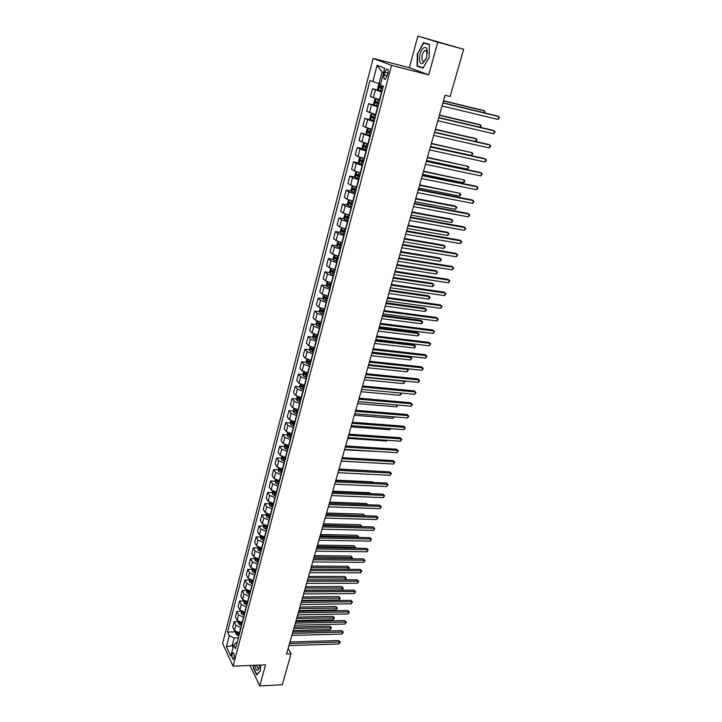 <?xml version="1.0" encoding="UTF-8"?>
<svg xmlns="http://www.w3.org/2000/svg" width="722" height="722" viewBox="0 0 722 722"><rect width="100%" height="100%" fill="white"/><g stroke="black" fill="none" stroke-linecap="round" stroke-linejoin="round"><path stroke-width="1.08" d="M234.054 658.004C234.488 654.71 234.081 652.977 232.854 652.787L232.195 654.015C231.771 657.3 232.168 659.033 233.405 659.222L234.054 658.004M373.139 58.392L222.593 643.41L233.053 666.162L391.541 65.35L373.139 58.392L409.365 67.706L428.715 74.853L437.749 42.192L417.885 36.1L409.365 67.706M417.885 36.1L463.623 49.267L437.749 42.192M463.623 49.267L450.14 96.522L445.059 95.259L286.58 654.015L291.083 653.852L288.159 648.446M384.79 72.236L384.077 74.971C383.481 78.202 383.923 79.664 385.395 79.348L387.931 73.482C388.526 70.242 388.084 68.78 386.613 69.095L384.79 72.236L388.03 73.057M383.581 72.633L382.028 72.019L379.005 83.59L369.944 80.503L227.565 632.057L235.571 631.849M372.841 81.73L377.101 65.287L384.727 68.247L380.359 84.925L383.373 86.207L235.462 648.753L233.693 645.017L230.787 656.117L226.419 646.668L229.28 635.667L227.565 632.057M249.92 665.476L259.749 685.9L282.266 684.763L291.083 653.852M259.749 685.9L265.57 664.836L233.053 666.162M428.715 74.853L391.541 65.35M233.693 645.017L236.284 642.454L237.123 642.427M233.522 645.685L232.114 645.73L233.007 647.634M380.602 83.987L379.005 83.59M381.857 92.001L372.489 88.788L380.756 90.791M379.799 99.807L370.467 96.549L372.489 88.788M377.913 106.982L368.617 103.679L375.16 105.213M375.882 114.717L366.623 111.368L368.617 103.679M374.014 121.828L364.79 118.435L370.648 119.762M371.992 129.491L362.814 126.052L364.79 118.435M370.142 136.521L361 133.047L370.395 135.574M367.958 144.075L359.042 140.582L361 133.047M366.316 151.088L359.998 149.093L357.237 147.514L362.823 148.696M364.339 158.596L358.04 156.602L355.296 154.986L357.237 147.514M362.525 165.5L356.235 163.497L353.518 161.854L359.042 162.973M360.567 172.946L354.303 170.934L351.596 169.255L353.518 161.854M358.771 179.787L352.517 177.774L349.827 176.051L355.287 177.125M356.83 187.16L350.594 185.139L347.923 183.388L349.827 176.051M355.053 193.938L348.834 191.908L346.172 190.121L351.569 191.14M353.103 201.239L346.93 199.209L344.286 197.386L346.172 190.121M351.361 207.954L345.179 205.914L342.553 204.055L347.896 205.03M349.457 215.192L343.293 213.143L340.685 211.257L342.553 204.055M347.715 221.844L341.56 219.795L338.97 217.873L344.25 218.793M345.829 229.009L339.692 226.961L337.12 225.002L338.97 217.873M344.096 235.598L337.977 233.54L335.423 231.554L340.64 232.43M342.228 242.709L336.127 240.643L333.582 238.612L335.423 231.554M340.513 249.234L334.43 247.159L331.903 245.11L337.066 245.94M338.663 256.274L332.598 254.198L330.08 252.104L331.903 245.11M336.957 262.736L330.911 260.66L328.411 258.539L333.528 259.333M335.125 269.712L329.097 267.627L326.606 265.479L328.411 258.539M333.438 276.12L327.427 274.026L324.954 271.851L330.026 272.6M331.624 283.033L325.622 280.939L323.167 278.728L324.954 271.851M329.954 289.387L323.97 287.284L321.534 285.046L326.552 285.75M328.149 296.228L322.183 294.125L319.765 291.85L321.534 285.046M326.497 302.527L320.55 300.415L318.14 298.114L323.113 298.782M324.71 309.314L318.781 307.193L316.38 304.865L318.14 298.114M323.077 315.55L317.157 313.429L314.774 311.074L319.702 311.705M321.308 322.274L315.406 320.144L313.032 317.761L314.774 311.074M319.684 328.456L313.79 326.326L311.435 323.907L316.326 324.503M317.933 335.116L312.057 332.986L309.72 330.541L311.435 323.907M316.317 341.244L310.46 339.105L308.132 336.632L312.978 337.192M314.584 347.851L308.736 345.712L306.426 343.212L308.132 336.632M312.987 353.924L307.157 351.776L304.855 349.249L309.657 349.773M311.263 360.468L305.451 358.32L303.168 355.765L304.855 349.249M309.684 366.487L303.881 364.33L301.615 361.749L306.372 362.245M307.978 372.976L302.193 370.819L299.937 368.211L301.615 361.749M306.408 378.942L300.641 376.776L298.394 374.14L303.114 374.601M304.72 385.368L298.962 383.202L296.733 380.548L298.394 374.14M303.159 391.279L297.428 389.113L295.208 386.432L299.892 386.857M301.489 397.66L295.767 395.485L293.556 392.777L295.208 386.432M299.946 403.517L294.233 401.342L292.04 398.607L296.688 399.004M298.285 409.843L292.59 407.659L290.406 404.898L292.04 398.607M296.751 415.646L291.074 413.462L288.908 410.683L293.52 411.044M295.108 421.919L289.441 419.726L287.293 416.919L288.908 410.683M293.592 427.677L287.943 425.484L285.804 422.65L290.379 422.984M291.959 433.886L286.327 431.693L284.197 428.832L285.804 422.65M290.461 439.59L284.838 437.397L282.717 434.518L287.266 434.825M288.836 445.754L283.232 443.552L281.129 440.646L282.717 434.518M287.347 451.412L281.76 449.21L279.667 446.277L284.17 446.557M285.75 457.522L280.172 455.311L278.087 452.36L279.667 446.277M284.269 463.127L278.71 460.916L276.634 457.947L281.111 458.199M282.681 469.183L277.131 466.972L275.073 463.966L276.634 457.947M281.219 474.751L275.678 472.531L273.638 469.508L278.078 469.733M279.64 480.753L274.116 478.533L272.086 475.482L273.638 469.508M278.187 486.267L272.681 484.047L270.66 480.978L275.064 481.177M276.625 492.214L271.129 489.994L269.116 486.908L270.66 480.978M275.181 497.693L269.703 495.463L267.709 492.35L272.086 492.53M273.629 503.586L268.16 501.357L266.174 498.225L267.709 492.35M272.203 509.019L266.752 506.781L264.775 503.631L269.125 503.776M270.669 514.867L265.227 512.629L263.259 509.452L264.775 503.631M269.252 520.246L263.828 518.008L261.869 514.813L266.192 514.939L266.608 516.853L269.73 518.441M267.727 526.049L262.312 523.802L260.371 520.589L261.869 514.813M266.328 531.383L260.922 529.136L258.99 525.905L263.286 526.004L263.701 527.962L266.806 529.56M264.812 537.141L259.424 534.894L257.501 531.636L258.99 525.905M263.422 542.43L258.043 540.173L256.139 536.906L260.416 536.987M261.924 548.133L256.554 545.877L254.658 542.583L256.139 536.906M260.543 553.386L255.191 551.13L253.305 547.808L257.573 547.872M259.054 559.045L253.72 556.779L251.843 553.449L253.305 547.808M257.682 564.243L252.357 561.987L250.498 558.629L254.758 558.666M256.211 569.857L250.895 567.591L249.045 564.225L250.498 558.629M254.848 575.019L249.55 572.754L247.709 569.36L251.96 569.378M253.386 580.587L248.106 578.322L246.265 574.911L247.709 569.36M252.041 585.704L246.771 583.439L244.948 580.01L249.18 580.001M250.588 591.228L245.327 588.953L243.513 585.506L244.948 580.01M249.252 596.3L244.009 594.025L242.204 590.56L246.428 590.542M247.817 601.778L242.583 599.504L240.787 596.02L242.204 590.56M246.491 606.814L241.265 604.54L239.487 601.038L243.693 600.993M245.065 612.247L239.848 609.973L238.079 606.453L239.487 601.038M243.747 617.247L238.549 614.963L236.789 611.426L240.986 611.363M242.33 622.635L237.141 620.351L235.39 616.796L236.789 611.426M241.031 627.589L235.85 625.306L234.108 621.732L238.296 621.651M239.623 632.941L234.46 630.649L232.728 627.057L234.108 621.732M238.332 637.851L234.145 637.968L232.114 645.73L226.419 646.668M274.378 492.621L274.929 492.639M277.374 481.285L278.259 481.321M280.416 469.86L281.652 469.923M283.484 458.335L285.091 458.425M286.607 446.71L288.556 446.828L285.443 445.609L285.416 446.792L288.258 447.956M289.775 434.996L291.634 435.122M294.63 423.724L293.024 423.182L294.738 423.309M296.39 411.269L297.87 411.387M299.901 399.275L301.038 399.374M303.502 387.182L304.224 387.254M229.28 635.667L234.145 637.968M382.028 72.019L377.101 65.287M417.352 53.41L417.072 66.099L422.921 68.211L429.157 57.408L429.428 44.484L423.471 42.607L417.749 53.518M253.422 665.332L253.314 668.094L256.626 674.944L260.425 670.72L260.633 665.034M421.179 67.164L417.072 66.099M442.875 102.966L498.866 116.585L497.99 119.464L442.026 105.944M442.929 102.759L497.422 116.016L499.407 117.578L497.99 119.464M380.566 84.14L378.572 84.763L377.633 88.364L378.283 89.979L382.073 91.171M379.853 83.969L380.548 84.221M484.209 112.803L484.742 111.017L483.361 110.466L443.507 100.728M383.048 87.434L379.537 86.441L379.366 87.885L382.669 88.878M382.696 88.779L380.873 88.255L380.557 87.218M484.994 112.993L484.742 111.017L443.452 100.927M438.669 117.794L494.516 130.917L493.658 133.769L437.83 120.736M438.741 117.542L493.09 130.321L495.066 131.882L493.658 133.769M434.509 132.469L490.211 145.122L489.354 147.947L433.678 135.393M434.59 132.171L488.803 144.499L490.77 146.061L489.354 147.947M430.384 147.008L485.951 159.192L485.103 161.99L429.563 149.905M430.474 146.674L484.561 158.542L486.502 160.103L485.103 161.99M379.736 100.033L375.936 98.95L374.664 99.708L373.734 103.273L374.375 104.907L378.138 106.116M375.936 98.95L379.709 100.15M479.913 127.225L480.563 125.059L479.2 124.482L439.436 115.078M379.113 102.416L375.611 101.414L375.449 102.84L378.734 103.851M378.77 103.724L376.956 103.201L376.622 102.19M480.455 127.352L481.114 126.007L480.563 125.059L439.373 115.321M375.837 114.87L372.047 113.796L370.792 114.509L369.872 118.047L370.503 119.69L374.249 120.917M372.047 113.796L375.801 115.006M475.654 141.503L476.412 138.967L475.067 138.371L435.402 129.292M375.214 117.253L371.722 116.242L371.577 117.659L374.835 118.67M374.88 118.534L373.075 118.002L372.742 117.027M475.852 141.548L476.971 139.897L476.412 138.967L435.33 129.572M370.404 129.112L371.974 129.572M368.319 128.525L371.929 129.725M368.175 128.516L366.966 129.175L366.054 132.677L366.659 134.292L368.202 128.498M430.52 146.512L471.484 155.501L472.305 152.757L431.413 143.38M371.352 131.955L367.877 130.926L367.733 132.334L370.982 133.353M371.018 133.191L369.231 132.658L368.888 131.711M471.484 155.501L472.874 153.66L472.305 152.757L431.323 143.705M426.296 161.412L481.727 173.136L480.879 175.906L425.484 164.282M426.404 161.033L480.347 172.45L482.287 174.02L480.879 175.906M364.303 143.1L363.166 143.705L362.263 147.171L362.877 148.84L366.577 150.095M364.881 143.281L368.103 144.301M426.558 160.483L467.423 169.147L468.235 166.421L427.451 157.342M367.525 146.503L364.068 145.474L363.933 146.864L367.155 147.893M367.2 147.712L365.422 147.18L365.07 146.259M467.423 169.147L468.804 167.305L468.235 166.421L427.352 157.703M423.245 62.922L426.531 57.697L427.171 49.556C426.44 47.39 425.24 46.867 423.561 47.977C418.372 51.479 418.029 66.984 423.245 62.922M427.424 53.627L427.207 51.749L424.726 50.657C421.35 52.896 420.845 63.085 424.22 61.063L426.025 59.014M423.119 67.868L417.469 65.828L417.74 53.527L423.661 43.058L429.419 44.692M423.661 43.058L429.419 44.872M254.911 665.269C255.931 670.765 257.33 671.713 259.108 668.121L259.622 665.079M256.752 665.197C257.14 667.525 257.799 668.509 258.729 668.148L259.279 667.48M260.425 670.576L256.824 674.592L253.612 667.958L253.711 665.314M422.253 175.681L477.54 186.953L476.701 189.696L421.44 178.524M422.37 175.256L476.177 186.24L478.099 187.81L476.701 189.696M418.237 189.814L473.388 200.635L472.567 203.36L417.442 192.63M418.372 189.354L472.044 199.895L473.957 201.474L472.567 203.36M414.266 203.821L469.273 214.199L468.461 216.898L413.48 206.6M414.41 203.315L467.946 213.432L469.851 215.012L468.461 216.898M410.34 217.692L465.203 227.647L464.39 230.318L409.555 220.454M410.484 217.151L463.885 226.852L465.78 228.432L464.39 230.318M406.441 231.437L461.168 240.968L460.365 243.612L405.665 234.172M406.603 230.859L459.869 240.146L461.746 241.726L460.365 243.612M360.431 157.576L359.412 158.091L358.518 161.52L359.123 163.208L362.796 164.481M361.93 158.028L364.303 158.741M422.632 174.327L463.398 182.666L464.201 179.968L423.534 171.168M363.735 160.925L360.287 159.878L360.161 161.268L363.365 162.297M363.419 162.098L361.641 161.566L361.298 160.672M463.398 182.666L464.454 181.899L464.769 180.816L464.201 179.968L423.417 171.565M356.587 171.908L355.684 172.341L354.8 175.744L355.395 177.441L359.051 178.722M359.285 172.675L360.54 173.045M418.742 188.045L459.4 196.059L460.194 193.388L419.644 184.877M359.971 175.202L356.551 174.155L356.424 175.527L359.619 176.565M359.673 176.349L357.904 175.816L357.552 174.941M459.4 196.059L460.455 195.283L460.771 194.218L460.194 193.388L419.518 185.31M352.778 186.105L352.002 186.466L351.118 189.832L351.695 191.501L355.341 192.837M356.316 187.061L356.821 187.215M414.888 201.637L455.447 209.344L456.232 206.691L454.959 205.96L415.791 198.451M356.253 189.354L352.841 188.289L352.724 189.651L355.901 190.707M355.964 190.464L354.204 189.931L353.852 189.083M455.447 209.344L456.818 207.494L456.232 206.691L415.655 198.929M349.006 200.165L348.347 200.445L347.472 203.785L348.04 205.472L351.659 206.826M411.071 215.111L451.521 222.502L452.306 219.876L451.042 219.118L411.973 211.916M352.571 203.369L349.177 202.295L349.06 203.649L352.219 204.705M352.282 204.452L350.54 203.92L350.179 203.081M451.521 222.502L452.893 220.661L452.306 219.876L411.829 212.421M345.26 214.082L343.862 217.611L344.439 219.353L348.022 220.679M407.28 228.459L447.64 235.552L448.407 232.944L447.162 232.168L408.192 225.255M348.916 217.25L345.54 216.176L345.432 217.512L348.573 218.576M348.645 218.306L346.903 217.773L346.542 216.961M447.64 235.552L448.994 233.702L448.407 232.944L408.038 225.796M402.578 245.047L457.161 254.162L456.367 256.788L401.811 247.763M402.75 244.433L455.88 253.323L457.748 254.902L456.367 256.788M341.542 227.881L340.279 231.311L340.847 233.062L344.412 234.406M403.526 241.69L443.786 248.485L444.553 245.904L443.317 245.101L404.437 238.468M345.306 231.013L341.939 229.921L341.84 231.257L344.954 232.322M345.035 232.033L343.302 231.5L342.941 230.706M443.786 248.485L445.14 246.635L444.553 245.904L404.275 239.054M398.752 258.539L453.199 267.248L452.405 269.857L397.984 261.229M398.932 257.889L451.927 266.382L453.786 267.961L452.405 269.857M337.86 241.536L336.732 244.884L337.291 246.644L340.838 247.998M399.808 254.803L439.96 261.301L440.727 258.747L439.508 257.916L400.728 251.572M341.723 244.641L338.365 243.549L338.275 244.866L341.38 245.94M341.461 245.633L339.737 245.101L339.376 244.325M439.96 261.301L441.016 260.48L441.313 259.46L440.727 258.747L400.548 252.186M394.952 271.914L449.264 280.217L448.488 282.798L394.203 274.568M395.151 271.228L448.01 279.324L449.86 280.903L448.488 282.798M334.205 255.074L333.221 258.341L333.772 260.11L337.291 261.472M396.125 267.799L436.178 274.008L436.927 271.472L435.727 270.624L397.046 264.559M338.167 258.142L334.837 257.041L334.746 258.35L337.824 259.433M337.914 259.117L335.838 257.817M436.178 274.008L437.532 272.167L436.927 271.472L396.856 265.209M391.198 285.163L445.375 293.069L444.599 295.623L390.449 287.798M391.405 284.441L444.129 292.157L445.97 293.737L444.599 295.623M330.586 268.476L329.737 271.671L330.279 273.448L333.781 274.829M392.47 280.678L432.424 286.607L433.173 284.098L431.982 283.223L393.391 277.428M334.647 271.526L331.326 270.416L331.245 271.716L334.313 272.808M334.403 272.465L332.337 271.192M432.424 286.607L433.471 285.768L433.769 284.766L433.173 284.098L393.201 278.114M387.479 298.285L441.512 305.812L440.745 308.348L386.73 300.903M387.687 297.527L440.285 304.874L442.108 306.453L440.745 308.348M327.093 281.797L326.29 284.874L326.822 286.661L330.306 288.06M388.851 293.448L428.706 299.098L429.446 296.607L428.263 295.713L389.772 290.19M331.163 284.793L327.86 283.665L327.779 284.955L330.829 286.056M330.92 285.704L328.862 284.441M428.706 299.098L429.752 298.249L430.041 297.256L429.446 296.607L389.573 290.903M383.788 311.299L437.685 318.438L436.918 320.956L383.048 313.889M384.014 310.505L436.467 317.481L438.281 319.061L436.918 320.956M323.637 295L322.869 297.96L323.402 299.765L326.858 301.173M385.259 306.11L425.014 311.48L425.745 309.016L424.581 308.095L386.189 302.834M327.707 297.933L324.413 296.796L324.34 298.078L327.373 299.188M327.472 298.818L325.423 297.572M425.014 311.48L426.061 310.622L426.35 309.639L425.745 309.016L385.972 303.583M380.124 324.196L433.886 330.956L433.137 333.447L379.402 326.759M380.359 323.366L432.686 329.972L434.491 331.56L433.137 333.447M376.505 336.975L430.132 343.365L429.382 345.838L375.783 339.511M376.749 336.118L428.94 342.363L430.736 343.952L429.382 345.838M372.913 349.638L426.395 355.666L425.655 358.121L372.2 352.155M373.166 348.744L425.222 354.646L427.009 356.226L425.655 358.121M369.348 362.191L422.704 367.868L421.964 370.296L368.644 364.691M369.61 361.271L421.54 366.821L423.318 368.41L421.964 370.296M421.54 366.821L423.318 368.41M365.819 374.637L419.04 379.962L418.309 382.362L365.115 377.11M366.09 373.68L417.885 378.888L419.653 380.476L418.309 382.362M417.885 378.888L419.653 380.476M362.327 386.965L415.403 391.947L414.681 394.338L361.632 389.42M362.597 385.99L414.266 390.864L416.016 392.452L414.681 394.338M414.266 390.864L416.016 392.452M358.852 399.194L411.802 403.833L411.08 406.206L358.166 401.631M359.141 398.183L410.674 402.732L412.415 404.32L411.08 406.206M410.674 402.732L412.415 404.32M355.423 411.314L408.228 415.628L407.515 417.966L354.737 413.724M355.711 410.276L407.109 414.5L408.851 416.08L407.515 417.966M407.109 414.5L408.851 416.08M352.011 423.327L404.681 427.316L403.977 429.635L351.334 425.718M352.309 422.262L403.58 426.16L405.313 427.749L403.977 429.635M403.58 426.16L405.313 427.749M348.636 435.24L401.17 438.904L400.475 441.205L347.959 437.613M348.943 434.148L400.078 437.74L401.802 439.328L400.475 441.205M400.078 437.74L401.802 439.328M345.278 447.053L397.687 450.393L396.992 452.685L344.62 449.4M345.603 445.925L396.613 449.21L398.318 450.799L396.992 452.685M396.613 449.21L398.318 450.799M341.957 458.759L394.23 461.791L393.544 464.056L341.298 461.087M342.291 457.613L393.165 460.591L394.871 462.179L393.544 464.056M393.165 460.591L394.871 462.179M338.672 470.374L390.81 473.091L390.124 475.347L338.013 472.684M339.006 469.192L389.754 471.872L391.441 473.461L390.124 475.347M389.754 471.872L391.441 473.461M335.405 481.881L387.407 484.3L386.73 486.538L334.755 484.173M335.748 480.681L386.369 483.063L388.048 484.652L386.73 486.538M386.369 483.063L388.048 484.652M332.165 493.297L384.041 495.418L383.373 497.638L331.524 495.572M332.517 492.07L383.003 494.164L384.682 495.752L383.373 497.638M383.003 494.164L384.682 495.752M328.952 504.615L380.702 506.447L380.034 508.64L328.32 506.871M367.426 504.732L329.313 503.36L379.673 505.174L381.342 506.763L380.034 508.64M379.673 505.174L381.342 506.763M325.775 515.842L377.38 517.385L376.722 519.56L325.135 518.071M326.136 514.56L376.37 516.095L378.03 517.683L376.722 519.56M376.37 516.095L378.03 517.683M322.617 526.97L374.095 528.233L373.445 530.39L321.985 529.19M322.987 525.67L373.093 526.925L374.745 528.513L373.445 530.39M373.093 526.925L374.745 528.513M319.485 538.007L370.837 538.991L370.187 541.139L318.862 540.209M319.864 536.681L369.844 537.673L371.478 539.262L370.187 541.139M369.844 537.673L371.478 539.262M316.38 548.955L367.597 549.668L366.957 551.788L315.758 551.139M316.759 547.61L366.614 548.332L368.247 549.92L366.957 551.788M366.614 548.332L368.247 549.92M313.303 559.812L364.393 560.254L363.753 562.366L312.689 561.978M313.691 558.44L363.419 558.9L365.043 560.489L363.753 562.366M363.419 558.9L365.043 560.489M310.243 570.588L361.208 570.759L360.576 572.853L309.639 572.726M310.64 569.189L360.242 569.396L361.857 570.976L360.576 572.853M360.242 569.396L361.857 570.976M307.22 581.264L358.049 581.183L357.417 583.25L306.615 583.394M307.617 579.847L357.101 579.802L358.699 581.381L357.417 583.25M357.101 579.802L358.699 581.381M304.215 591.859L354.917 591.517L354.294 593.574L303.61 593.971M304.621 590.425L353.97 590.118L355.567 591.706L354.294 593.574M353.97 590.118L355.567 591.706M301.227 602.365L351.804 601.769L351.19 603.818L300.641 604.458M301.643 600.912L350.874 600.361L352.462 601.949L351.19 603.818M350.874 600.361L352.462 601.949M298.276 612.788L348.726 611.949L348.112 613.971L297.69 614.864M298.691 611.308L347.796 610.523L349.385 612.112L348.112 613.971M347.796 610.523L349.385 612.112M320.225 308.086L319.476 310.929L319.999 312.743L323.438 314.16M381.694 318.655L421.35 323.763L422.081 321.308L420.926 320.369L382.633 315.379M324.286 310.947L321.01 309.81L320.938 311.083L323.952 312.193M324.061 311.814L322.021 310.586M421.35 323.763L422.397 322.896L422.686 321.913L422.081 321.308L382.407 316.155M316.832 321.055L316.119 323.79L316.633 325.613L320.054 327.039M378.175 331.091L417.722 335.929L418.453 333.51L417.307 332.544L379.104 327.806M320.893 323.853L317.626 322.716L317.563 323.979L320.568 325.09M320.667 324.692L318.646 323.483M417.722 335.929L418.769 335.062L419.058 334.087L418.453 333.51L378.87 328.618M313.474 333.907L312.788 336.533L313.303 338.356L316.696 339.8M374.673 343.428L414.13 348.004L414.843 345.594L413.715 344.611L375.611 340.125M317.527 336.651L314.278 335.495L314.223 336.75L317.202 337.869M317.319 337.454L315.297 336.262M414.13 348.004L415.177 347.12L415.457 346.163L414.843 345.594L375.368 340.974M310.144 346.65L309.494 349.159L309.991 351L313.375 352.453M371.207 355.657L410.565 359.971L411.278 357.589L410.159 356.578L372.146 352.345M314.196 349.322L310.965 348.166L310.902 349.412L313.871 350.531M313.989 350.107L310.902 349.412M410.159 356.578L411.892 358.13L411.278 357.589L371.893 353.22M411.892 358.13L410.565 359.971M306.85 359.276L306.218 361.677L306.715 363.527L310.072 364.989M310.893 361.884L307.671 360.72L307.617 361.957L310.577 363.085M310.695 362.643L307.617 361.957M367.769 367.778L407.027 371.839L407.731 369.474L368.455 365.359M406.919 368.716L408.354 369.998L407.027 371.839M408.354 369.998L406.91 368.707M303.583 371.785L302.978 374.086L303.466 375.936L306.805 377.416M307.617 374.339L304.413 373.166L304.368 374.393L307.301 375.53M307.419 375.079L304.368 374.393M364.357 379.79L403.517 383.608L404.221 381.261L365.034 377.398M403.95 380.945L404.843 381.767L403.517 383.608M404.843 381.767L403.878 380.936M300.343 384.194L299.765 386.378L300.253 388.246L303.565 389.736M304.368 386.685L301.182 385.503L301.137 386.73L304.061 387.867M304.188 387.398L301.137 386.73M360.982 391.712L400.042 395.286L400.71 393.039M400.981 393.066L401.08 394.374L400.042 395.286M400.863 393.057L401.36 393.445M297.13 396.486L296.58 398.571L297.058 400.448L300.361 401.946M301.155 398.923L297.978 397.732L297.933 398.95L300.848 400.096M300.975 399.609L297.933 398.95M357.625 403.526L396.595 406.856L397.145 404.997M397.894 405.06L396.595 406.856M293.944 408.67L293.421 410.665L293.89 412.542L297.175 414.049M297.96 411.053L294.802 409.861L294.766 411.062L297.654 412.217M297.789 411.72L294.766 411.062M354.303 415.24L393.174 418.336L393.616 416.856M394.356 416.91L393.174 418.336M290.785 420.755L290.289 422.641L290.758 424.536L294.016 426.052M294.802 423.083L291.652 421.874L291.625 423.074L294.495 424.229M351.009 426.855L389.781 429.725L390.115 428.606M390.855 428.66L389.781 429.725M287.654 432.731L287.194 434.527L287.645 436.422L290.894 437.947M291.661 435.005L288.538 433.796L288.502 434.987L291.363 436.142M291.507 435.619L288.502 434.987M347.742 438.38L386.414 441.016L386.64 440.258M387.2 440.303L386.414 441.016M284.558 444.608L284.567 448.209L287.789 449.743M288.403 447.414L285.416 446.792M344.502 449.806L383.192 451.819M281.481 456.376L281.508 459.887L284.712 461.43M285.479 458.542L282.374 457.324L282.347 458.497L285.181 459.661M285.325 459.111L282.347 458.497M341.289 461.141L379.781 463.28M278.43 468.055L278.475 471.475L281.67 473.027M376.306 471.168L339.06 468.993M282.419 470.166L279.333 468.93L279.315 470.103L282.131 471.276M282.275 470.708L279.315 470.103M275.407 479.625L275.47 482.964L278.647 484.525M373.346 482.449L372.886 481.89L335.901 480.139M279.396 481.682L276.318 480.446L276.3 481.61L279.098 482.783M279.252 482.215L276.3 481.61M372.886 481.89L373.545 482.458M272.411 491.095L272.492 494.353L275.651 495.924M370.386 493.64L369.655 492.729L332.761 491.186M276.391 493.108L273.322 491.863L273.313 493.018L276.102 494.2M276.255 493.613L273.313 493.018M369.655 492.729L370.729 493.658M269.432 502.476L269.532 505.653L272.672 507.232M367.435 504.732L366.46 503.487L329.656 502.142M273.412 504.434L270.362 503.189L270.353 504.335L273.124 505.517M273.277 504.922L270.353 504.335M366.46 503.487L367.85 504.75M266.49 513.757L266.183 514.903M364.159 515.725L363.283 514.163L326.57 513.017M270.452 515.67L267.42 514.416L267.411 515.553L270.172 516.744M270.335 516.14L267.411 515.553M363.283 514.163L364.89 515.716L326.227 514.254M263.566 524.948L263.286 526.013M360.91 526.627L360.134 524.75L323.519 523.802M267.528 526.807L264.505 525.544L264.496 526.681L267.248 527.872M267.411 527.259L264.496 526.681M360.134 524.75L361.731 526.302L323.158 525.056M260.669 536.04L260.813 538.982L263.909 540.579M357.688 537.43L357.95 536.545L357.011 535.255L320.478 534.497M264.622 537.854L261.617 536.59L261.608 537.719L264.342 538.91M264.514 538.287L261.608 537.719M357.011 535.255L358.599 536.807L320.117 535.778M358.599 536.807L358.41 537.448M257.79 547.041L257.962 549.902L261.03 551.518M354.493 548.151L354.845 546.978L353.906 545.679L317.472 545.11M258.774 547.538L258.747 548.666L261.463 549.857M261.635 549.216L258.747 548.666M261.743 548.81L259.054 547.646M353.906 545.679L355.495 547.231L317.102 546.41M355.495 547.231L355.134 548.169M254.938 557.953L255.128 560.741L258.178 562.357M351.325 558.792L351.758 557.33L350.829 556.021L314.485 555.633M255.859 558.431L255.904 559.514L258.611 560.714M258.783 560.064L255.904 559.514M258.882 559.676L256.328 558.602M350.829 556.021L352.408 557.564L314.106 556.96M352.408 557.564L351.749 558.792M252.113 568.783L252.312 571.49L255.353 573.115M348.175 569.342L348.699 567.609L347.778 566.283L311.525 566.075M253.007 569.243L253.088 570.281L255.778 571.481M255.949 570.822L253.088 570.281M256.048 570.452L253.639 569.477M347.778 566.283L349.349 567.826L311.146 567.42M349.349 567.826L348.401 569.342M249.307 579.513L249.523 582.149L252.547 583.782M344.755 576.463L346.316 578.006L345.071 579.811L345.657 577.799L344.755 576.463L308.583 576.436M250.29 579.856L250.29 580.957L252.971 582.167M253.151 581.499L250.29 580.957M253.242 581.147L250.976 580.262M346.316 578.006L308.195 577.808M246.527 590.163L246.753 592.726L249.767 594.359M304.693 590.154L342.048 589.928L342.643 587.916L341.75 586.562L305.668 586.715M247.384 590.614L247.52 591.553L250.182 592.762M250.363 592.076L247.52 591.553M250.453 591.742L248.35 590.957M341.75 586.562L343.302 588.114L305.28 588.105M343.302 588.114L342.048 589.928M243.765 600.722L244.009 603.213L247.005 604.856M301.805 600.361L339.06 599.955L339.656 597.96L338.762 596.589L302.78 596.913M244.623 601.173L244.767 602.058L247.42 603.267M247.601 602.581L244.767 602.058M247.691 602.265L245.76 601.57M338.762 596.589L340.315 598.132L302.374 598.321M340.315 598.132L339.06 599.955M295.343 623.131L345.667 622.048L345.053 624.052L294.757 625.189M295.767 621.633L344.746 620.604L346.325 622.193L345.053 624.052M344.746 620.604L346.325 622.193M241.031 611.191L241.292 613.619L244.271 615.27M298.926 610.478L336.091 609.9L336.687 607.915L335.802 606.534L299.91 607.031M241.879 611.651L242.041 612.482L244.686 613.691M244.866 612.996L242.041 612.482M244.948 612.698L243.206 612.094M335.802 606.534L337.345 608.077L299.504 608.466M337.345 608.077L336.091 609.9M292.428 633.393L342.625 632.057L342.02 634.051L291.85 635.432M292.861 631.867L341.723 630.613L343.293 632.192L342.02 634.051M341.723 630.613L343.293 632.192M238.314 621.588L238.594 623.934L241.554 625.595M296.083 620.523L333.158 619.774L333.735 617.797L332.869 616.408L297.058 617.075M239.162 622.048L239.334 622.815L241.96 624.034M242.15 623.321L239.334 622.815M242.222 623.041L240.679 622.526M332.869 616.408L334.403 617.951L296.652 618.519M334.403 617.951L333.158 619.774M289.549 643.564L339.611 642.002L339.015 643.979L288.971 645.594M289.982 642.02L338.717 640.54L340.279 642.12L339.015 643.979M338.717 640.54L340.279 642.12M235.625 631.894L235.913 634.178L238.856 635.838M293.249 630.496L330.234 629.566L330.82 627.608L329.954 626.2L294.233 627.039M236.473 632.355L236.645 633.068L239.271 634.286M239.451 633.573L236.645 633.068M239.523 633.311L238.188 632.869M329.954 626.2L331.479 627.743L293.818 628.501M331.479 627.743L330.234 629.566M379.474 99.735L381.523 91.92M375.557 114.645L377.588 106.91M371.677 129.418L373.689 121.756M367.832 144.048L369.826 136.458M364.023 158.533L366 151.015M360.251 172.883L362.209 165.437M356.515 187.106L358.446 179.724M352.814 201.185L354.728 193.875M349.141 215.138L351.045 207.9M345.513 228.955L347.399 221.789M341.912 242.655L343.78 235.552M338.347 256.22L340.197 249.18M334.809 269.667L336.642 262.691M331.308 282.988L333.131 276.075M327.842 296.191L329.638 289.341M324.404 309.269L326.191 302.482M320.992 322.238L322.761 315.505M317.617 335.08L319.368 328.42M314.269 347.814L316.01 341.208M310.956 360.431L312.68 353.888M307.671 372.94L309.377 366.451M304.413 385.34L306.101 378.906M301.182 397.632L302.852 391.252M297.978 409.816L299.639 403.49M294.802 421.892L296.453 415.628M291.661 433.868L293.285 427.65M288.538 445.736L290.154 439.572M285.443 457.504L287.049 451.394M282.374 469.165L283.972 463.118M279.342 480.735L280.912 474.733M276.327 492.205L277.889 486.258M273.331 503.577L274.883 497.675M270.371 514.858L271.905 509.001M267.429 526.04L268.954 520.237M264.514 537.132L266.03 531.374M261.626 548.133L263.124 542.421M258.756 559.036L260.245 553.377M255.913 569.857L257.393 564.243M253.097 580.587L254.559 575.019M250.299 591.228L251.752 585.704M247.52 601.787L248.964 596.309M244.776 612.256L246.202 606.823M242.041 622.644L243.458 617.247M239.334 632.941L240.742 627.598M373.346 97.858L375.386 90.06M369.465 112.758L371.478 105.033M365.621 127.514L367.615 119.861M361.812 142.126L363.789 134.545M358.04 156.602L359.998 149.093M354.303 170.934L356.235 163.497M350.594 185.139L352.517 177.774M346.93 199.209L348.834 191.908M343.293 213.143L345.179 205.914M339.692 226.961L341.56 219.795M336.127 240.643L337.977 233.54M332.598 254.198L334.43 247.159M329.097 267.627L330.911 260.66M325.622 280.939L327.427 274.026M322.183 294.125L323.97 287.284M318.781 307.193L320.55 300.415M315.406 320.144L317.157 313.429M312.057 332.986L313.79 326.326M308.736 345.712L310.46 339.105M305.451 358.32L307.157 351.776M302.193 370.819L303.881 364.33M298.962 383.202L300.641 376.776M295.767 395.485L297.428 389.113M292.59 407.659L294.233 401.342M289.441 419.726L291.074 413.462M286.327 431.693L287.943 425.484M283.232 443.552L284.838 437.397M280.172 455.311L281.76 449.21M277.131 466.972L278.71 460.916M274.116 478.533L275.678 472.531M271.129 489.994L272.681 484.047M268.16 501.357L269.703 495.463M265.227 512.629L266.752 506.781M262.312 523.802L263.828 518.008M259.424 534.894L260.922 529.136M256.554 545.877L258.043 540.173M253.72 556.779L255.191 551.13M250.895 567.591L252.357 561.987M248.106 578.322L249.55 572.754M245.327 588.953L246.771 583.439M242.583 599.504L244.009 594.025M239.848 609.973L241.265 604.54M237.141 620.351L238.549 614.963M234.46 630.649L235.85 625.306M387.326 75.783L384.077 74.971M379.817 83.987L378.265 89.943M381.18 88.454L380.584 90.737M381.929 85.593L381.559 87.01M380.873 88.255L379.366 87.885M375.9 98.968L374.357 104.87M377.254 103.417L376.658 105.683M378.22 99.726L377.633 101.992M376.956 103.201L375.449 102.84M372.02 113.814L370.494 119.653M373.364 118.246L372.778 120.484M374.321 114.581L373.734 116.829M373.075 118.002L371.577 117.659M369.511 132.929L368.924 135.149M370.458 129.301L369.881 131.521M369.231 132.658L367.733 132.334M364.348 143.118L362.868 148.804M365.693 147.469L365.115 149.671M366.641 143.877L366.063 146.079M365.422 147.18L363.933 146.864M360.558 157.613L359.105 163.172M361.912 161.872L361.343 164.056M362.85 158.317L362.273 160.501M361.641 161.566L360.161 161.268M356.803 171.98L355.386 177.404M358.166 176.141L357.607 178.298M359.096 172.63L358.527 174.778M357.904 175.816L356.424 175.527M353.076 186.204L351.695 191.501M354.457 190.283L353.897 192.413M355.359 186.854L354.818 188.929M354.204 189.931L352.724 189.651M349.394 200.292L348.04 205.472M350.784 204.281L350.233 206.402M351.659 200.942L351.136 202.945M350.54 203.92L349.06 203.649M345.739 214.254L344.421 219.308M347.147 218.161L346.596 220.255M347.995 214.903L347.49 216.835M346.903 217.773L345.432 217.512M342.12 228.089L340.829 233.016M343.537 231.906L342.995 233.982M344.367 228.73L343.88 230.589M343.302 231.5L341.84 231.257M338.537 241.789L337.282 246.599M339.963 245.525L339.421 247.583M340.775 242.43L340.306 244.217M339.737 245.101L338.275 244.866M334.99 255.371L333.763 260.064M336.425 259.017L335.883 261.057M337.21 256.003L336.759 257.727M336.199 258.575L334.746 258.35M331.47 268.819L330.27 273.403M332.914 272.384L332.382 274.405M333.681 269.459L333.248 271.111M332.698 271.932L331.245 271.716M327.978 282.149L326.813 286.616M329.44 285.632L328.916 287.636M330.189 282.78L329.773 284.369M329.223 285.163L327.779 284.955M324.521 295.361L323.384 299.72M325.992 298.764L325.469 300.749M326.723 295.993L326.326 297.509M325.784 298.276L324.34 298.078M321.1 308.447L319.99 312.698M322.581 311.778L322.057 313.745M323.285 309.079L322.905 310.532M322.382 311.272L320.938 311.083M317.707 321.425L316.624 325.568M319.196 324.674L318.682 326.624M319.882 322.048L319.521 323.438M318.998 324.151L317.563 323.979M314.341 334.277L313.285 338.311M315.839 337.454L315.333 339.385M316.507 334.9L316.164 336.226M315.649 336.912L314.223 336.75M311.011 347.02L309.982 350.955M312.518 350.116L312.012 352.029M313.167 347.643L312.834 348.906M307.707 359.646L306.706 363.482M309.224 362.67L308.727 364.574M309.855 360.269L309.539 361.469M304.431 372.164L303.457 375.891M305.957 375.115L305.46 377.001M306.57 372.778L306.272 373.924M301.191 384.573L300.235 388.201M302.717 387.452L302.229 389.32M303.312 385.187L303.032 386.27M297.969 396.865L297.049 400.403M299.513 399.681L299.025 401.531M300.09 397.479L299.82 398.508M294.784 409.058L293.881 412.497M296.327 411.802L295.849 413.634M296.886 409.663L296.634 410.637M291.616 421.143L290.749 424.482M293.177 423.814L292.699 425.637M293.719 421.747L293.475 422.668M293.024 423.182L291.625 423.074M288.484 433.119L287.636 436.377M290.045 435.727L289.576 437.532M290.578 433.723L290.352 434.59M285.38 444.996L284.549 448.154M286.95 447.541L286.481 449.328M287.464 445.6L287.248 446.413M282.302 456.773L281.499 459.842M283.881 459.255L283.412 461.024M284.369 457.369L284.17 458.127M279.243 468.443L278.466 471.43M280.831 470.861L280.371 472.621M281.309 469.047L281.12 469.751M276.219 480.022L275.461 482.919M277.808 482.377L277.356 484.119M278.268 480.617L278.096 481.276M273.214 491.502L272.483 494.308M274.811 493.794L274.36 495.518M275.262 492.088L275.1 492.702M270.236 502.873L269.523 505.608M271.842 505.111L271.391 506.817M272.275 503.469L272.131 504.028M267.284 514.163L266.598 516.808M268.9 516.338L268.449 518.035M269.315 514.75L269.18 515.264M264.36 525.354L263.692 527.917M265.976 527.466L265.534 529.154M266.373 525.941L266.256 526.401M261.454 536.446L260.804 538.928M263.079 538.504L262.646 540.173M258.575 547.457L257.944 549.857M260.209 549.451L259.776 551.112M255.723 558.368L255.11 560.696M257.357 560.308L256.924 561.951M252.89 569.189L252.303 571.436M254.532 571.084L254.108 572.708M250.083 579.928L249.514 582.103M251.725 581.761L251.301 583.376M247.294 590.578L246.743 592.672M248.946 592.356L248.53 593.962M244.532 601.137L244 603.159M246.193 602.861L245.778 604.458M241.789 611.615L241.283 613.565M243.458 613.294L243.043 614.864M239.072 622.003L238.585 623.889M240.742 623.627L240.327 625.198M236.374 632.319L235.904 634.124M238.052 633.889L237.646 635.441M233.359 652.769L232.854 652.787M387.831 69.402L386.613 69.095M380.295 86.631L379.537 86.441M376.243 101.558L375.611 101.414M372.281 116.368L371.722 116.242M368.373 131.034L367.877 130.926M427.207 51.749L427.171 49.556M426.846 50.937L425.05 50.459"/></g></svg>
